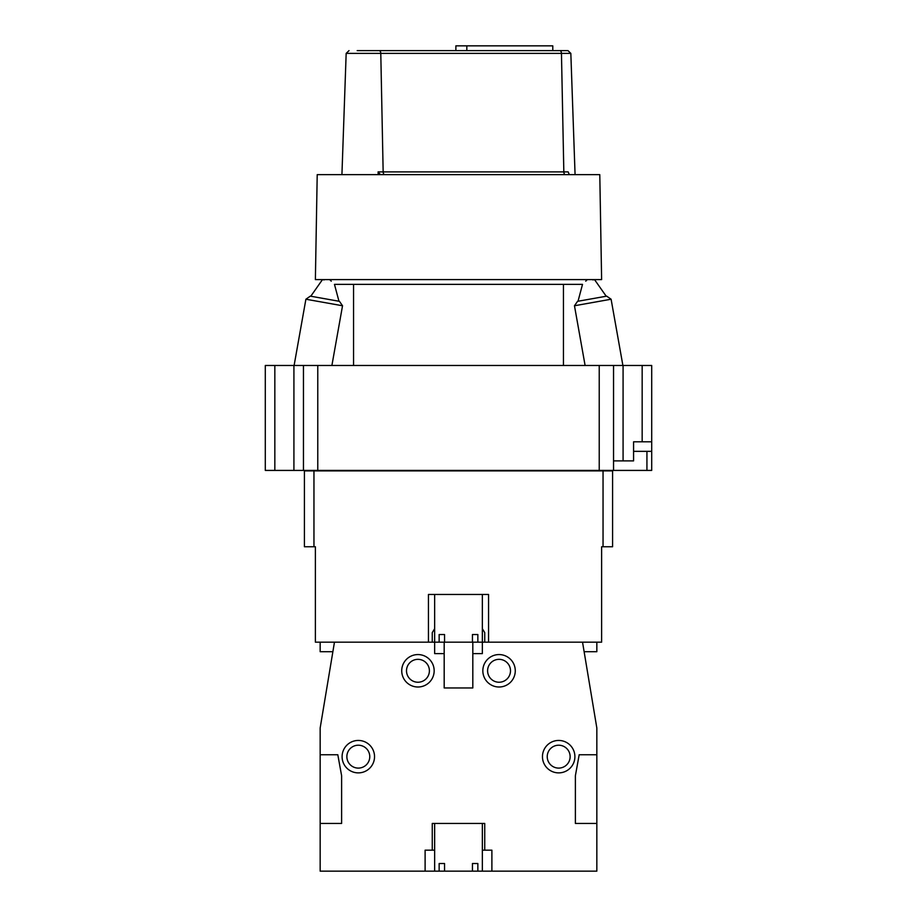 <?xml version="1.0" encoding="UTF-8"?>
<svg xmlns="http://www.w3.org/2000/svg" width="917" height="917" viewBox="0 0 917 917"><rect width="100%" height="100%" fill="white"/><g stroke="black" fill="none" stroke-linecap="round" stroke-linejoin="round"><path stroke-width="1.38" d="M574.466 305.762L577.561 301.326L606.676 296.145L611.1 299.229L574.466 305.762L585.103 365.47M606.206 296.225L594.525 279.605L592.875 279.903M342.534 305.762L339.439 301.326L310.324 296.145L305.9 299.229L342.534 305.762L331.897 365.47M310.794 296.225L322.475 279.605L324.125 279.903M444.55 871.15L439.151 871.15L439.151 863.516L444.55 863.516L444.55 871.15L472.45 871.15L472.45 863.516L477.849 863.516L477.849 871.15L472.45 871.15M434.647 850.162L432.262 850.162L432.262 823.443L484.738 823.443L484.738 850.162L491.89 850.162L491.89 871.15L477.849 871.15M429.397 670.786A11.451 11.451 0 0 0 417.946 659.334A11.451 11.451 0 0 0 406.506 670.786A11.451 11.451 0 0 0 417.946 682.237A11.451 11.451 0 0 0 429.397 670.786M570.133 756.663A11.451 11.451 0 0 0 558.682 745.212A11.451 11.451 0 0 0 547.231 756.663A11.451 11.451 0 0 0 558.682 768.102A11.451 11.451 0 0 0 570.133 756.663M369.769 756.663A11.451 11.451 0 0 0 358.318 745.212A11.451 11.451 0 0 0 346.867 756.663A11.451 11.451 0 0 0 358.318 768.102A11.451 11.451 0 0 0 369.769 756.663M510.494 670.786A11.451 11.451 0 0 0 499.054 659.334A11.451 11.451 0 0 0 487.603 670.786A11.451 11.451 0 0 0 499.054 682.237A11.451 11.451 0 0 0 510.494 670.786M482.835 670.786A16.219 16.219 0 0 0 499.054 687.005A16.219 16.219 0 0 0 515.274 670.786A16.219 16.219 0 0 0 499.054 654.566A16.219 16.219 0 0 0 482.835 670.786M401.726 670.786A16.219 16.219 0 0 0 417.946 687.005A16.219 16.219 0 0 0 434.165 670.786A16.219 16.219 0 0 0 417.946 654.566A16.219 16.219 0 0 0 401.726 670.786M542.463 756.663A16.219 16.219 0 0 0 558.682 772.882A16.219 16.219 0 0 0 574.902 756.663A16.219 16.219 0 0 0 558.682 740.443A16.219 16.219 0 0 0 542.463 756.663M342.098 756.663A16.219 16.219 0 0 0 358.318 772.882A16.219 16.219 0 0 0 374.537 756.663A16.219 16.219 0 0 0 358.318 740.443A16.219 16.219 0 0 0 342.098 756.663M491.89 871.15L596.841 871.15L596.841 728.029L582.536 642.164L477.849 642.164L477.849 634.53L472.45 634.53L472.45 642.164L444.55 642.164L444.55 634.53L439.151 634.53L439.151 642.164L444.55 642.164M439.151 642.164L334.464 642.164L320.159 728.029L320.159 871.15L434.647 871.15L434.647 823.443M484.738 850.162L482.353 850.162M320.159 823.443L341.617 823.443L341.617 775.736L337.811 754.748L320.159 754.748M432.262 850.162L425.11 850.162L425.11 871.15M596.841 754.748L579.189 754.748L575.383 775.736L575.383 823.443L596.841 823.443M444.183 642.164L444.183 687.956L472.817 687.956L472.817 653.615L482.353 653.615L482.353 594.457M444.183 653.615L434.647 653.615L434.647 594.457M482.353 628.718L484.738 632.627L484.738 642.164M432.262 642.164L432.262 632.627L434.647 628.718M596.841 642.164L596.841 651.7L584.129 651.7M332.871 651.7L320.159 651.7L320.159 642.164M439.151 871.15L434.647 871.15M578.031 301.246L582.513 284.373L334.464 284.373L338.969 301.246M378.171 174.654L378.091 171.892L568.162 171.892L569.331 174.654M317.213 174.654L599.787 174.654L601.621 279.605L315.379 279.605L317.213 174.654M304.41 546.75L304.41 470.902L612.59 470.902L612.59 546.75L601.621 546.75L601.621 642.164L488.555 642.164L488.555 594.457L428.445 594.457L428.445 642.164L315.379 642.164L315.379 546.75L304.41 546.75L304.41 485.62M357.183 50.618L567.978 50.618L570.832 53.381L561.456 53.381L563.829 171.892A2.866 1.639 90 0 0 565.468 174.654M466.822 45.85L455.875 45.85L455.875 50.618L552.791 50.618L552.791 45.85L466.822 45.85L466.822 50.618M380.429 174.654L378.091 171.892M623.079 365.47L623.079 460.884L633.578 460.884L633.578 441.799L651.7 441.799L651.7 470.421L599.225 470.421L599.225 365.47L651.7 365.47L651.7 441.799M633.578 451.347L651.7 451.347M623.079 460.884L613.542 460.884M274.836 365.47L274.836 470.421L265.3 470.421L265.3 365.47L317.775 365.47L317.775 470.421L599.225 470.421M317.775 470.421L293.921 470.421L293.921 365.47M274.836 470.421L293.921 470.421M317.775 365.47L599.225 365.47M646.932 451.347L646.932 470.421M303.458 470.421L303.458 365.47M613.542 365.47L613.542 470.421M477.849 642.164L472.45 642.164M559.817 50.618A2.866 1.639 -90 0 1 561.456 53.381L346.168 53.381L341.926 174.654M379.145 50.618A2.866 1.639 -90 0 1 380.784 53.381L383.157 171.892A2.866 1.639 90 0 0 384.808 174.654M642.164 441.799L642.164 365.47M603.042 546.75L603.042 470.421M313.958 470.421L313.958 546.75M611.1 299.229L622.895 365.47M305.9 299.229L294.105 365.47M472.817 642.164L472.817 653.615M482.353 871.15L482.353 823.443M585.745 281.175L587.304 279.605M563.451 284.373L563.451 365.47M570.832 53.381L575.074 174.654M346.168 53.381L349.022 50.618M353.549 284.373L353.549 365.47M331.255 281.175L329.696 279.605"/></g></svg>
